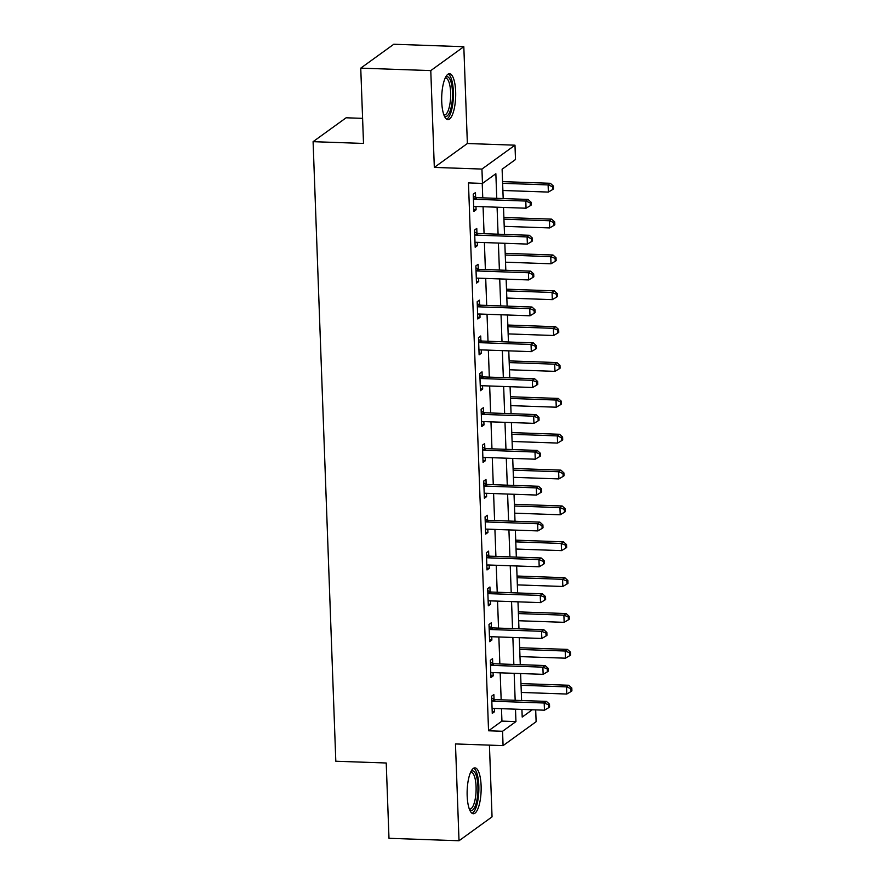 <?xml version="1.0" encoding="UTF-8"?>
<svg xmlns="http://www.w3.org/2000/svg" width="885" height="885" viewBox="0 0 885 885"><rect width="100%" height="100%" fill="white"/><g stroke="black" fill="none" stroke-linecap="round" stroke-linejoin="round"><path stroke-width="1.33" d="M481.108 785.758A22.944 6.969 92 0 0 474.946 767.87A22.944 6.969 92 0 0 467.169 795.836A22.944 6.969 92 0 0 473.331 813.735A22.944 6.969 92 0 0 481.108 785.758M455.653 91.62A22.944 6.969 92 0 0 449.491 73.721A22.944 6.969 92 0 0 441.726 101.698A22.944 6.969 92 0 0 447.887 119.586A22.944 6.969 92 0 0 455.653 91.62M535.691 709.881L536.122 721.717L503.078 745.612L502.558 731.264L515.944 721.585L515.49 709.173M362.584 118.358L346.135 117.782L313.091 141.666L335.813 761.233L386.225 763.003L388.991 838.294L459.016 840.75L492.049 816.855L489.427 745.137M313.091 141.666L363.514 143.436L360.748 68.145L393.792 44.25L463.817 46.706L430.774 70.601L434.325 167.409L481.938 169.068L514.981 145.184L515.501 159.521L502.116 169.212L503.189 198.572M434.325 167.409L467.368 143.514L463.817 46.706M467.368 143.514L514.981 145.184M360.748 68.145L430.774 70.601M496.762 198.34L495.854 173.725L482.469 183.416L468.464 182.918L488.553 730.778L501.939 721.098L501.485 708.675M501.164 699.814L500.169 672.821M499.848 663.96L498.863 636.968M498.532 628.107L497.547 601.114M497.215 592.253L496.231 565.261M495.91 556.399L494.914 529.407M494.593 520.546L493.598 493.553M493.277 484.692L492.281 457.7M491.96 448.839L490.976 421.846M490.644 412.974L489.659 385.993M489.328 377.121L488.343 350.139M488.011 341.267L487.027 314.286M486.706 305.413L485.71 278.432M485.389 269.56L484.394 242.567M484.073 233.706L483.077 206.714M482.756 197.853L482.225 183.405M475.632 197.244L475.455 192.587L473.232 194.202L473.862 211.404L476.086 209.789L475.964 206.47M476.949 233.109L476.772 228.441L474.537 230.056L475.179 247.258L477.402 245.643L477.28 242.324M478.265 268.963L478.088 264.294L475.853 265.909L476.484 283.111L478.719 281.507L478.597 278.178M479.57 304.816L479.404 300.148L477.17 301.763L477.8 318.976L480.035 317.361L479.913 314.031M480.887 340.67L480.721 336.001L478.486 337.616L479.117 354.83L481.351 353.215L481.23 349.885M482.203 376.523L482.037 371.855L479.803 373.47L480.433 390.683L482.668 389.068L482.546 385.738M483.52 412.377L483.354 407.708L481.119 409.324L481.75 426.537L483.984 424.922L483.863 421.592M484.836 448.23L484.659 443.562L482.436 445.177L483.066 462.39L485.29 460.775L485.168 457.445M486.153 484.084L485.976 479.416L483.741 481.031L484.372 498.244L486.606 496.629L486.484 493.299M487.469 519.938L487.292 515.269L485.057 516.884L485.688 534.097L487.923 532.482L487.801 529.164M488.774 555.791L488.608 551.123L486.374 552.738L487.004 569.951L489.239 568.336L489.117 565.017M490.091 591.645L489.925 586.987L487.69 588.591L488.321 605.805L490.555 604.189L490.434 600.871M491.407 627.498L491.241 622.841L489.007 624.456L489.637 641.658L491.872 640.043L491.75 636.724M492.724 663.352L492.547 658.694L490.323 660.31L490.954 677.512L493.177 675.897L493.056 672.578M494.04 699.216L493.863 694.548L491.629 696.163L492.27 713.365L494.494 711.761L494.372 708.431M503.078 745.612L455.465 743.942L459.016 840.75M488.553 730.778L502.558 731.264M482.469 183.416L481.938 169.068M521.918 709.394L522.205 717.06L532.305 709.759M503.51 207.433L504.505 234.425M504.826 243.286L505.822 270.279M506.143 279.14L507.127 306.133M507.459 314.994L508.444 341.986M508.775 350.847L509.76 377.84M510.081 386.701L511.076 413.693M511.397 422.565L512.393 449.547M512.714 458.419L513.709 485.4M514.03 494.272L515.015 521.254M515.347 530.126L516.331 557.107M516.663 565.98L517.648 592.972M517.979 601.833L518.964 628.826M519.285 637.687L520.28 664.679M520.601 673.54L521.597 700.533M515.17 700.3L514.174 673.319M513.853 664.447L512.869 637.466M512.537 628.593L511.552 601.612M511.22 592.74L510.236 565.758M509.915 556.886L508.919 529.894M508.598 521.033L507.603 494.04M507.282 485.179L506.286 458.187M505.966 449.326L504.981 422.333M504.649 413.472L503.665 386.479M503.333 377.618L502.348 350.626M502.016 341.765L501.032 314.772M500.711 305.911L499.715 278.919M499.394 270.047L498.399 243.065M498.078 234.193L497.082 207.212M501.939 721.098L515.944 721.585M473.796 209.712L476.086 209.789M475.112 245.565L477.402 245.643M476.429 281.419L478.719 281.507M477.745 317.272L480.035 317.361M479.05 353.126L481.351 353.215M480.367 388.991L482.668 389.068M481.683 424.844L483.984 424.922M483 460.698L485.29 460.775M484.316 496.551L486.606 496.629M485.633 532.405L487.923 532.482M486.949 568.258L489.239 568.336M488.255 604.112L490.555 604.189M489.571 639.966L491.872 640.043M490.887 675.819L493.177 675.897M492.204 711.673L494.494 711.761M473.398 198.859L473.763 199.025A2.943 2.732 -125.9 0 0 474.814 199.269L525.79 201.05L526.055 208.218L475.079 206.437A2.943 2.732 -125.9 0 0 474.039 206.603L473.685 206.747M473.298 196.227L475.986 197.41A2.943 2.732 -125.9 0 0 477.048 197.654L528.024 199.435L525.79 201.05L530.181 202.842L530.281 205.718L531.177 205.066L531.077 202.2L530.181 202.842M531.077 202.2L528.024 199.435M526.055 208.218L530.281 205.718M502.89 190.485L548.379 192.078L548.114 184.91L550.348 183.295L502.569 181.624M552.505 186.702L552.605 189.567L553.501 188.925L553.402 186.06L552.505 186.702L548.114 184.91L502.625 183.317M552.605 189.567L548.379 192.078M550.348 183.295L553.402 186.06M474.714 234.713L475.079 234.879A2.943 2.732 -125.9 0 0 476.13 235.122L527.106 236.903L527.371 244.083L476.384 242.291A2.943 2.732 -125.9 0 0 475.356 242.468L475.002 242.601M474.614 232.08L477.303 233.264A2.943 2.732 -125.9 0 0 478.365 233.507L529.341 235.288L527.106 236.903L531.498 238.707L531.597 241.572L532.493 240.919L532.383 238.054L531.498 238.707M532.383 238.054L529.341 235.288M527.371 244.083L531.597 241.572M476.03 270.578L476.384 270.733A2.943 2.732 -125.9 0 0 477.446 270.976L528.422 272.757L528.688 279.937L477.701 278.144A2.943 2.732 -125.9 0 0 476.661 278.321L476.318 278.454M475.931 267.934L478.619 269.117A2.943 2.732 -125.9 0 0 479.67 269.361L530.657 271.153L528.422 272.757L532.814 274.56L532.914 277.425L533.81 276.784L533.699 273.907L532.814 274.56M533.699 273.907L530.657 271.153M528.688 279.937L532.914 277.425M477.347 306.431L477.701 306.586A2.943 2.732 -125.9 0 0 478.752 306.829L529.739 308.622L529.993 315.79L479.017 313.998A2.943 2.732 -125.9 0 0 477.977 314.175L477.634 314.308M477.247 303.787L479.935 304.971A2.943 2.732 -125.9 0 0 480.986 305.214L531.962 307.006L529.739 308.622L534.12 310.414L534.23 313.279L535.126 312.637L535.016 309.761L534.12 310.414M535.016 309.761L531.962 307.006M529.993 315.79L534.23 313.279M504.207 226.339L549.696 227.932L549.43 220.763L551.665 219.148L503.886 217.478M553.822 222.555L553.922 225.432L554.818 224.779L554.718 221.914L553.822 222.555L549.43 220.763L503.941 219.17M553.922 225.432L549.696 227.932M551.665 219.148L554.718 221.914M505.523 262.192L551.012 263.785L550.747 256.617L552.981 255.002L505.191 253.331M555.138 258.409L555.238 261.285L556.134 260.632L556.023 257.767L555.138 258.409L550.747 256.617L505.258 255.024M555.238 261.285L551.012 263.785M552.981 255.002L556.023 257.767M506.839 298.046L552.317 299.639L552.063 292.47L554.287 290.855L506.508 289.185M556.455 294.262L556.554 297.139L557.45 296.486L557.34 293.621L556.455 294.262L552.063 292.47L506.574 290.877M556.554 297.139L552.317 299.639M554.287 290.855L557.34 293.621M478.652 342.285L479.017 342.44A2.943 2.732 -125.9 0 0 480.068 342.683L531.044 344.475L531.31 351.644L480.334 349.852A2.943 2.732 -125.9 0 0 479.294 350.029L478.951 350.161M478.564 339.641L481.252 340.825A2.943 2.732 -125.9 0 0 482.303 341.068L533.279 342.86L531.044 344.475L535.436 346.267L535.547 349.132L536.432 348.491L536.332 345.615L535.436 346.267M536.332 345.615L533.279 342.86M531.31 351.644L535.547 349.132M508.145 333.899L553.634 335.503L553.379 328.324L555.603 326.709L507.824 325.038M557.76 330.127L557.871 332.992L558.767 332.34L558.656 329.474L557.76 330.127L553.379 328.324L507.89 326.731M557.871 332.992L553.634 335.503M555.603 326.709L558.656 329.474M445.52 77.382A19.857 6.029 -88 0 1 448.85 77.626A19.857 6.029 -88 0 1 452.047 102.262A19.857 6.029 -88 0 1 444.17 115.658M443.839 114.784A18.386 5.587 92 0 0 444.403 114.906A18.386 5.587 92 0 0 450.476 99.385A18.386 5.587 92 0 0 447.268 78.986A18.386 5.587 92 0 0 445.686 78.157A18.386 5.587 92 0 0 445.122 78.223M446.637 119.165A22.8 6.925 92 0 0 453.286 98.523A22.8 6.925 92 0 0 449.204 74.827A22.8 6.925 92 0 0 448.219 74.052M470.975 771.532A19.857 6.029 -88 0 1 477.922 786.356A19.857 6.029 -88 0 1 469.625 809.797M469.293 808.934A18.386 5.587 92 0 0 469.858 809.045A18.386 5.587 92 0 0 476.075 786.632A18.386 5.587 92 0 0 471.141 772.295A18.386 5.587 92 0 0 470.577 772.373M472.092 813.304A22.8 6.925 92 0 0 478.818 785.714A22.8 6.925 92 0 0 473.674 768.202M479.969 378.138L480.334 378.293A2.943 2.732 -125.9 0 0 481.385 378.537L532.361 380.329L532.626 387.497L481.65 385.705A2.943 2.732 -125.9 0 0 480.61 385.882L480.256 386.015M479.88 375.494L482.568 376.678A2.943 2.732 -125.9 0 0 483.619 376.922L534.595 378.714L532.361 380.329L536.752 382.121L536.863 384.986L537.748 384.344L537.649 381.479L536.752 382.121M537.649 381.479L534.595 378.714M532.626 387.497L536.863 384.986M481.285 413.992L481.65 414.147A2.943 2.732 -125.9 0 0 482.701 414.39L533.677 416.182L533.943 423.351L482.967 421.559A2.943 2.732 -125.9 0 0 481.927 421.736L481.573 421.868M481.186 411.348L483.885 412.532A2.943 2.732 -125.9 0 0 484.936 412.775L535.912 414.567L533.677 416.182L538.069 417.974L538.168 420.84L539.065 420.198L538.965 417.333L538.069 417.974M538.965 417.333L535.912 414.567M533.943 423.351L538.168 420.84M482.602 449.845L482.967 450A2.943 2.732 -125.9 0 0 484.018 450.244L534.994 452.036L535.259 459.204L484.283 457.423A2.943 2.732 -125.9 0 0 483.243 457.589L482.889 457.722M482.502 447.202L485.19 448.385A2.943 2.732 -125.9 0 0 486.252 448.629L537.228 450.421L534.994 452.036L539.385 453.828L539.485 456.693L540.381 456.052L540.281 453.186L539.385 453.828M540.281 453.186L537.228 450.421M535.259 459.204L539.485 456.693M483.918 485.699L484.272 485.854A2.943 2.732 -125.9 0 0 485.334 486.097L536.31 487.889L536.576 495.058L485.588 493.277A2.943 2.732 -125.9 0 0 484.56 493.443L484.206 493.576M483.818 483.055L486.507 484.239A2.943 2.732 -125.9 0 0 487.558 484.482L538.545 486.274L536.31 487.889L540.702 489.682L540.801 492.547L541.697 491.905L541.587 489.04L540.702 489.682M541.587 489.04L538.545 486.274M536.576 495.058L540.801 492.547M485.234 521.553L485.588 521.707A2.943 2.732 -125.9 0 0 486.639 521.962L537.626 523.743L537.881 530.912L486.905 529.13A2.943 2.732 -125.9 0 0 485.865 529.296L485.522 529.429M485.135 518.909L487.823 520.103A2.943 2.732 -125.9 0 0 488.874 520.347L539.85 522.128L537.626 523.743L542.007 525.535L542.118 528.411L543.014 527.759L542.903 524.894L542.007 525.535M542.903 524.894L539.85 522.128M537.881 530.912L542.118 528.411M509.461 369.764L554.95 371.357L554.685 364.177L556.919 362.562L509.14 360.892M559.077 365.981L559.187 368.846L560.072 368.204L559.973 365.328L559.077 365.981L554.685 364.177L509.207 362.584M559.187 368.846L554.95 371.357M556.919 362.562L559.973 365.328M510.778 405.618L556.267 407.211L556.001 400.031L558.236 398.427L510.457 396.745M560.393 401.834L560.504 404.699L561.389 404.058L561.289 401.182L560.393 401.834L556.001 400.031L510.512 398.438M560.504 404.699L556.267 407.211M558.236 398.427L561.289 401.182M512.094 441.471L557.583 443.064L557.318 435.896L559.552 434.281L511.773 432.599M561.709 437.688L561.809 440.553L562.705 439.911L562.606 437.035L561.709 437.688L557.318 435.896L511.829 434.292M561.809 440.553L557.583 443.064M559.552 434.281L562.606 437.035M513.411 477.325L558.9 478.918L558.634 471.749L560.869 470.134L513.079 468.453M563.026 473.541L563.125 476.407L564.022 475.765L563.911 472.889L563.026 473.541L558.634 471.749L513.145 470.156M563.125 476.407L558.9 478.918M560.869 470.134L563.911 472.889M514.727 513.178L560.216 514.771L559.951 507.603L562.185 505.988L514.395 504.306M564.342 509.395L564.442 512.26L565.338 511.618L565.227 508.753L564.342 509.395L559.951 507.603L514.462 506.01M564.442 512.26L560.216 514.771M562.185 505.988L565.227 508.753M486.551 557.406L486.905 557.572A2.943 2.732 -125.9 0 0 487.956 557.816L538.943 559.597L539.197 566.765L488.221 564.984A2.943 2.732 -125.9 0 0 487.181 565.15L486.838 565.283M486.451 554.773L489.139 555.957A2.943 2.732 -125.9 0 0 490.19 556.2L541.166 557.981L538.943 559.597L543.324 561.389L543.434 564.265L544.33 563.612L544.22 560.747L543.324 561.389M544.22 560.747L541.166 557.981M539.197 566.765L543.434 564.265M516.043 549.032L561.521 550.625L561.267 543.456L563.491 541.841L515.712 540.16M565.648 545.248L565.758 548.114L566.654 547.472L566.544 544.607L565.648 545.248L561.267 543.456L515.778 541.863M565.758 548.114L561.521 550.625M563.491 541.841L566.544 544.607M487.856 593.26L488.221 593.426A2.943 2.732 -125.9 0 0 489.272 593.669L540.248 595.45L540.514 602.619L489.538 600.838A2.943 2.732 -125.9 0 0 488.498 601.003L488.155 601.136M487.768 590.627L490.456 591.811A2.943 2.732 -125.9 0 0 491.507 592.054L542.483 593.835L540.248 595.45L544.64 597.242L544.751 600.119L545.636 599.466L545.536 596.601L544.64 597.242M545.536 596.601L542.483 593.835M540.514 602.619L544.751 600.119M517.349 584.885L562.838 586.478L562.572 579.31L564.807 577.695L517.028 576.024M566.964 581.102L567.075 583.967L567.96 583.326L567.86 580.46L566.964 581.102L562.572 579.31L517.094 577.717M567.075 583.967L562.838 586.478M564.807 577.695L567.86 580.46M489.173 629.113L489.538 629.279A2.943 2.732 -125.9 0 0 490.589 629.523L541.565 631.304L541.83 638.472L490.854 636.691A2.943 2.732 -125.9 0 0 489.814 636.857L489.46 636.99M489.073 626.48L491.772 627.664A2.943 2.732 -125.9 0 0 492.823 627.908L543.799 629.689L541.565 631.304L545.957 633.096L546.067 635.972L546.952 635.319L546.853 632.454L545.957 633.096M546.853 632.454L543.799 629.689M541.83 638.472L546.067 635.972M518.665 620.739L564.154 622.332L563.889 615.163L566.123 613.548L518.344 611.878M568.281 616.956L568.391 619.821L569.276 619.179L569.177 616.314L568.281 616.956L563.889 615.163L518.4 613.57M568.391 619.821L564.154 622.332M566.123 613.548L569.177 616.314M490.489 664.967L490.854 665.133A2.943 2.732 -125.9 0 0 491.905 665.376L542.881 667.157L543.147 674.337L492.171 672.545A2.943 2.732 -125.9 0 0 491.131 672.711L490.777 672.854M490.39 662.334L493.078 663.518A2.943 2.732 -125.9 0 0 494.14 663.761L545.116 665.542L542.881 667.157L547.273 668.96L547.372 671.826L548.269 671.173L548.169 668.308L547.273 668.96M548.169 668.308L545.116 665.542M543.147 674.337L547.372 671.826M519.982 656.593L565.471 658.186L565.205 651.017L567.44 649.402L519.661 647.731M569.597 652.809L569.697 655.685L570.593 655.033L570.493 652.168L569.597 652.809L565.205 651.017L519.716 649.424M569.697 655.685L565.471 658.186M567.44 649.402L570.493 652.168M491.806 700.832L492.16 700.986A2.943 2.732 -125.9 0 0 493.222 701.23L544.198 703.011L544.463 710.19L493.476 708.398A2.943 2.732 -125.9 0 0 492.447 708.575L492.093 708.708M491.706 698.188L494.394 699.371A2.943 2.732 -125.9 0 0 495.456 699.615L546.432 701.396L544.198 703.011L548.589 704.814L548.689 707.679L549.585 707.038L549.474 704.161L548.589 704.814M549.474 704.161L546.432 701.396M544.463 710.19L548.689 707.679M521.298 692.446L566.787 694.039L566.522 686.871L568.756 685.255L520.977 683.585M570.913 688.663L571.013 691.539L571.909 690.886L571.81 688.021L570.913 688.663L566.522 686.871L521.033 685.278M571.013 691.539L566.787 694.039M568.756 685.255L571.81 688.021M473.763 199.025L475.986 197.41M474.814 199.269L477.048 197.654M475.079 234.879L477.303 233.264M476.13 235.122L478.365 233.507M476.384 270.733L478.619 269.117M477.446 270.976L479.67 269.361M477.701 306.586L479.935 304.971M478.752 306.829L480.986 305.214M479.017 342.44L481.252 340.825M480.068 342.683L482.303 341.068M480.334 378.293L482.568 376.678M481.385 378.537L483.619 376.922M481.65 414.147L483.885 412.532M482.701 414.39L484.936 412.775M482.967 450L485.19 448.385M484.018 450.244L486.252 448.629M484.272 485.854L486.507 484.239M485.334 486.097L487.558 484.482M485.588 521.707L487.823 520.103M486.639 521.962L488.874 520.347M486.905 557.572L489.139 555.957M487.956 557.816L490.19 556.2M488.221 593.426L490.456 591.811M489.272 593.669L491.507 592.054M489.538 629.279L491.772 627.664M490.589 629.523L492.823 627.908M490.854 665.133L493.078 663.518M491.905 665.376L494.14 663.761M492.16 700.986L494.394 699.371M493.222 701.23L495.456 699.615"/></g></svg>
